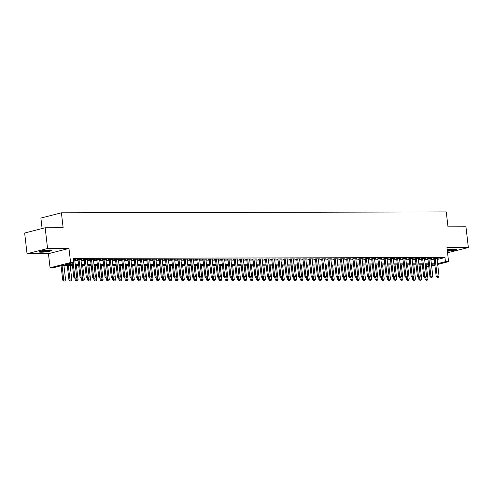 <?xml version="1.0" encoding="UTF-8"?>
<svg xmlns="http://www.w3.org/2000/svg" width="493" height="493" viewBox="0 0 493 493"><rect width="100%" height="100%" fill="white"/><g stroke="black" fill="none" stroke-linecap="round" stroke-linejoin="round"><path stroke-width="0.74" d="M41.104 252.2A6.557 0.813 173.4 0 0 48.141 251.535A6.557 0.813 173.4 0 0 51.944 250.345A6.557 0.813 173.4 0 0 49.756 249.994A6.557 0.813 173.4 0 0 42.718 250.66A6.557 0.813 173.4 0 0 38.916 251.849A6.557 0.813 173.4 0 0 41.104 252.2M447.373 251.202A6.557 0.813 173.4 0 0 456.481 249.403A6.557 0.813 173.4 0 0 454.293 249.051A6.557 0.813 173.4 0 0 447.2 249.729M72.459 265.622L61.52 265.647L53.201 267.773L50.076 267.779L70.598 262.535L73.722 262.529L65.403 264.655L72.348 264.636M48.443 253.685L68.965 248.447L47.568 248.497L45.171 227.772L24.65 233.016L27.047 253.741L48.443 253.685L50.076 267.779M42.102 228.555L40.888 218.054L61.409 212.81L446.264 211.916L447.989 226.835L465.953 226.792L468.35 247.517L446.954 247.566L448.581 261.654L437.692 264.439M447.552 252.761L468.35 247.517M428.799 266.713L426.556 266.904M47.568 248.497L27.047 253.741M74.677 259.682L75.78 259.398L73.358 259.404M80.926 259.663L82.029 259.38L78.282 259.392L76.896 259.743L78.03 259.743M87.169 259.651L88.278 259.367L84.525 259.373L83.138 259.731L84.278 259.731M93.417 259.638L94.52 259.355L90.774 259.361L89.387 259.719L90.527 259.712M99.666 259.62L100.769 259.336L97.022 259.349L95.636 259.7L96.776 259.7M105.915 259.608L107.018 259.324L103.271 259.33L101.885 259.688L103.019 259.682M112.164 259.589L113.267 259.312L109.52 259.318L108.133 259.675L109.267 259.669M118.412 259.577L119.516 259.293L115.763 259.306L114.376 259.657L115.516 259.657M124.655 259.564L125.764 259.281L122.011 259.287L120.625 259.645L121.765 259.638M130.904 259.546L132.007 259.269L128.26 259.275L126.874 259.626L128.014 259.626M137.153 259.534L138.256 259.25L134.509 259.263L133.122 259.614L134.256 259.614M143.401 259.521L144.504 259.238L140.758 259.244L139.371 259.601L140.505 259.595M149.65 259.503L150.753 259.219L147.006 259.232L145.62 259.583L146.754 259.583M155.893 259.491L157.002 259.207L153.249 259.219L151.862 259.571L153.003 259.571M162.142 259.478L163.251 259.195L159.498 259.201L158.111 259.558L159.251 259.552M168.39 259.46L169.493 259.176L165.747 259.189L164.36 259.54L165.5 259.54M174.639 259.447L175.742 259.164L171.995 259.17L170.609 259.528L171.743 259.521M180.888 259.429L181.991 259.152L178.244 259.158L176.858 259.515L177.991 259.509M187.137 259.417L188.24 259.133L184.493 259.145L183.106 259.497L184.24 259.497M193.379 259.404L194.489 259.121L190.736 259.127L189.349 259.484L190.489 259.478M199.628 259.386L200.731 259.108L196.984 259.115L195.598 259.466L196.738 259.466M205.877 259.373L206.98 259.09L203.233 259.102L201.847 259.454L202.987 259.454M212.126 259.361L213.229 259.078L209.482 259.084L208.095 259.441L209.229 259.435M218.374 259.343L219.477 259.065L215.731 259.071L214.344 259.423L215.478 259.423M224.623 259.33L225.726 259.047L221.973 259.059L220.587 259.41L221.727 259.41M230.866 259.318L231.975 259.035L228.222 259.041L226.835 259.398L227.976 259.392M237.115 259.3L238.218 259.016L234.471 259.028L233.084 259.38L234.224 259.38M243.363 259.287L244.466 259.004L240.72 259.01L239.333 259.367L240.467 259.367M249.612 259.269L250.715 258.991L246.968 258.998L245.582 259.355L246.716 259.349M255.861 259.256L256.964 258.973L253.217 258.985L251.831 259.336L252.964 259.336M262.103 259.244L263.213 258.961L259.46 258.967L258.073 259.324L259.213 259.318M268.352 259.226L269.461 258.948L265.709 258.954L264.322 259.312L265.462 259.306M274.601 259.213L275.704 258.93L271.957 258.942L270.571 259.293L271.711 259.293M280.85 259.201L281.953 258.917L278.206 258.924L276.82 259.281L277.953 259.275M287.099 259.182L288.202 258.905L284.455 258.911L283.068 259.263L284.202 259.263M293.347 259.17L294.45 258.887L290.704 258.899L289.317 259.25L290.451 259.25M299.59 259.158L300.699 258.874L296.946 258.88L295.56 259.238L296.7 259.232M305.839 259.139L306.942 258.856L303.195 258.868L301.808 259.219L302.949 259.219M312.087 259.127L313.191 258.843L309.444 258.856L308.057 259.207L309.197 259.207M318.336 259.115L319.439 258.831L315.693 258.837L314.306 259.195L315.44 259.189M324.585 259.096L325.688 258.813L321.941 258.825L320.555 259.176L321.689 259.176M330.834 259.084L331.937 258.8L328.184 258.807L326.804 259.164L327.937 259.158M337.076 259.065L338.186 258.788L334.433 258.794L333.046 259.152L334.186 259.145M343.325 259.053L344.428 258.77L340.681 258.782L339.295 259.133L340.435 259.133M349.574 259.041L350.677 258.757L346.93 258.763L345.544 259.121L346.678 259.115M355.823 259.022L356.926 258.745L353.179 258.751L351.792 259.102L352.926 259.102M362.072 259.01L363.175 258.726L359.428 258.739L358.041 259.09L359.175 259.09M368.314 258.998L369.423 258.714L365.67 258.72L364.284 259.078L365.424 259.071M374.563 258.979L375.672 258.702L371.919 258.708L370.533 259.059L371.673 259.059M380.812 258.967L381.915 258.683L378.168 258.696L376.781 259.047L377.921 259.047M387.06 258.954L388.164 258.671L384.417 258.677L383.03 259.035L384.164 259.028M393.309 258.936L394.412 258.652L390.666 258.665L389.279 259.016L390.413 259.016M399.558 258.924L400.661 258.64L396.914 258.646L395.528 259.004L396.662 259.004M405.801 258.905L406.91 258.628L403.157 258.634L401.77 258.991L402.91 258.985M412.049 258.893L413.152 258.609L409.406 258.622L408.019 258.973L409.159 258.973M418.298 258.88L419.401 258.597L415.654 258.603L414.268 258.961L415.408 258.954M424.547 258.862L425.65 258.585L421.903 258.591L420.517 258.948L421.651 258.942M430.796 258.85L431.899 258.566L428.152 258.579L426.765 258.93L427.899 258.93M437.125 259.528L444.976 257.519L73.241 258.387L73.722 262.529M74.77 260.489L78.116 260.477M81.018 260.47L84.365 260.464M87.267 260.458L90.613 260.452M93.51 260.446L96.856 260.433M99.759 260.427L103.105 260.421M106.007 260.415L109.354 260.409M112.256 260.403L115.602 260.39M118.505 260.384L121.851 260.378M124.754 260.372L128.094 260.366M130.996 260.359L134.343 260.347M137.245 260.341L140.591 260.335M143.494 260.329L146.84 260.322M149.743 260.31L153.089 260.304M155.991 260.298L159.338 260.292M162.234 260.286L165.58 260.273M168.483 260.267L171.829 260.261M174.732 260.255L178.078 260.249M180.98 260.242L184.327 260.23M187.229 260.224L190.575 260.218M193.478 260.212L196.824 260.205M199.72 260.199L203.067 260.187M205.969 260.181L209.315 260.175M212.218 260.168L215.564 260.162M218.467 260.15L221.813 260.144M224.716 260.138L228.062 260.131M230.964 260.125L234.304 260.113M237.207 260.107L240.553 260.101M243.456 260.094L246.802 260.088M249.704 260.082L253.051 260.07M255.953 260.064L259.3 260.058M262.202 260.051L265.548 260.045M268.445 260.039L271.791 260.027M274.693 260.021L278.04 260.014M280.942 260.008L284.288 260.002M287.191 259.99L290.537 259.984M293.44 259.977L296.786 259.971M299.689 259.965L303.035 259.959M305.931 259.947L309.277 259.94M312.18 259.934L315.526 259.928M318.429 259.922L321.775 259.91M324.677 259.903L328.024 259.897M330.926 259.891L334.272 259.885M337.175 259.879L340.515 259.866M343.418 259.86L346.764 259.854M349.666 259.848L353.013 259.842M355.915 259.836L359.261 259.823M362.164 259.817L365.51 259.811M368.413 259.805L371.759 259.799M374.655 259.786L378.002 259.78M380.904 259.774L384.25 259.768M387.153 259.762L390.499 259.749M393.402 259.743L396.748 259.737M399.65 259.731L402.997 259.725M405.899 259.719L409.245 259.706M412.142 259.7L415.488 259.694M418.391 259.688L421.737 259.682M424.639 259.675L427.986 259.663M430.888 259.657L434.234 259.651M437.045 258.837L438.148 258.554L434.395 258.56L433.014 258.917L434.148 258.911M68.965 248.447L70.598 262.535M444.976 257.519L445.456 261.666L448.581 261.654M45.171 227.772L63.135 227.729L61.409 212.81M431.529 265.222L433.255 264.784L431.48 264.784M428.577 264.79L425.231 264.803M422.328 264.809L418.988 264.815M416.086 264.821L412.74 264.827M409.837 264.833L406.491 264.846M403.588 264.852L400.242 264.858M397.34 264.864L393.993 264.87M391.091 264.877L387.745 264.889M384.848 264.895L381.502 264.901M378.599 264.907L375.253 264.914M372.351 264.926L369.004 264.932M366.102 264.938L362.756 264.944M359.853 264.951L356.507 264.957M353.604 264.969L350.258 264.975M347.362 264.981L344.015 264.988M341.113 264.994L337.767 265.006M334.864 265.012L331.518 265.018M328.615 265.024L325.269 265.031M322.367 265.037L319.02 265.049M316.118 265.055L312.778 265.061M309.875 265.068L306.529 265.074M303.626 265.08L300.28 265.092M297.378 265.098L294.031 265.105M291.129 265.111L287.783 265.117M284.88 265.129L281.534 265.135M278.637 265.142L275.291 265.148M272.389 265.154L269.042 265.166M266.14 265.172L262.794 265.179M259.891 265.185L256.545 265.191M253.642 265.197L250.296 265.209M247.394 265.216L244.047 265.222M241.151 265.228L237.805 265.234M234.902 265.24L231.556 265.252M228.653 265.259L225.307 265.265M222.405 265.271L219.058 265.277M216.156 265.289L212.81 265.296M209.907 265.302L206.567 265.308M203.664 265.314L200.318 265.326M197.416 265.333L194.069 265.339M191.167 265.345L187.821 265.351M184.918 265.357L181.572 265.37M178.669 265.376L175.323 265.382M172.421 265.388L169.081 265.394M166.178 265.4L162.832 265.413M159.929 265.419L156.583 265.425M153.68 265.431L150.334 265.437M147.432 265.444L144.085 265.456M141.183 265.462L137.837 265.468M134.94 265.474L131.594 265.481M128.691 265.493L125.345 265.499M122.443 265.505L119.096 265.511M116.194 265.517L112.848 265.53M109.945 265.536L106.599 265.542M103.696 265.548L100.35 265.554M97.454 265.561L94.108 265.573M91.205 265.579L87.859 265.585M84.956 265.591L81.61 265.598M78.707 265.604L75.361 265.616M426.507 266.503L428.713 265.943M434.869 265.16L431.621 265.992M437.599 263.669L445.456 261.666M75.25 264.63L78.597 264.624M81.499 264.618L84.845 264.612M87.742 264.605L91.088 264.593M93.99 264.587L97.337 264.581M100.239 264.575L103.585 264.568M106.488 264.556L109.834 264.55M112.737 264.544L116.083 264.538M118.986 264.531L122.326 264.519M125.228 264.513L128.574 264.507M131.477 264.501L134.823 264.494M137.726 264.488L141.072 264.476M143.974 264.47L147.321 264.464M150.223 264.458L153.569 264.451M156.466 264.445L159.812 264.433M162.715 264.427L166.061 264.421M168.963 264.414L172.31 264.408M175.212 264.402L178.558 264.39M181.461 264.384L184.807 264.377M187.71 264.371L191.056 264.365M193.952 264.353L197.299 264.347M200.201 264.34L203.547 264.334M206.45 264.328L209.796 264.316M212.699 264.31L216.045 264.303M218.947 264.297L222.294 264.291M225.196 264.285L228.536 264.273M231.439 264.266L234.785 264.26M237.688 264.254L241.034 264.248M243.936 264.242L247.283 264.23M250.185 264.223L253.531 264.217M256.434 264.211L259.78 264.205M262.677 264.193L266.023 264.186M268.925 264.18L272.272 264.174M275.174 264.168L278.52 264.156M281.423 264.149L284.769 264.143M287.672 264.137L291.018 264.131M293.92 264.125L297.267 264.112M300.163 264.106L303.509 264.1M306.412 264.094L309.758 264.088M312.661 264.082L316.007 264.069M318.909 264.063L322.256 264.057M325.158 264.051L328.504 264.045M331.407 264.032L334.747 264.026M337.65 264.02L340.996 264.014M343.898 264.008L347.245 264.001M350.147 263.989L353.493 263.983M356.396 263.977L359.742 263.971M362.645 263.965L365.991 263.952M368.887 263.946L372.233 263.94M375.136 263.934L378.482 263.928M381.385 263.921L384.731 263.909M387.634 263.903L390.98 263.897M393.882 263.891L397.229 263.884M400.131 263.878L403.477 263.866M406.374 263.86L409.72 263.854M412.623 263.847L415.969 263.841M418.871 263.829L422.218 263.823M425.12 263.817L428.466 263.81M431.369 263.804L434.715 263.792M437.353 277.362L438.289 277.362L437.353 277.362L437.174 276.179L436.176 276.437L434.117 258.634M437.008 258.554L439.047 276.179L437.174 276.179L435.134 258.56M438.289 277.362L439.047 276.179M436.176 276.437L437.186 277.405M424.874 277.436L425.083 279.272L427.955 279.013L426.309 264.796M426.094 280.24L427.197 280.197L426.094 280.24L425.083 279.272M425.878 277.257L426.26 280.197M427.955 279.013L427.197 280.197M455.298 249.076A5.676 0.703 -6.6 0 1 447.28 250.419M447.225 249.945A5.257 0.653 173.4 0 0 453.794 249.057M447.293 250.536A6.52 0.807 173.4 0 0 455.846 249.131M50.761 250.019A5.676 0.703 -6.6 0 1 45.436 251.134A5.676 0.703 -6.6 0 1 39.995 251.264M41.455 250.9A5.257 0.653 173.4 0 0 49.257 250M39.471 251.442A6.52 0.807 173.4 0 0 45.448 251.239A6.52 0.807 173.4 0 0 51.309 250.074M431.104 277.38L432.041 277.374L431.104 277.38L430.925 276.197L429.927 276.45L427.869 258.646M430.759 258.572L432.799 276.191L430.925 276.197L428.885 258.572M432.041 277.374L432.799 276.191M429.927 276.45L430.937 277.423M424.855 277.393L425.792 277.393L424.855 277.393L424.676 276.209L423.678 276.468L421.62 258.665M424.516 258.585L426.556 276.209L424.676 276.209L422.643 258.591M425.792 277.393L426.556 276.209M423.678 276.468L424.689 277.436M418.606 277.411L419.543 277.405L418.606 277.411L418.434 276.228L417.435 276.481L415.371 258.677M418.267 258.597L420.307 276.222L418.434 276.228L416.394 258.603M419.543 277.405L420.307 276.222M417.435 276.481L418.44 277.448M412.358 277.423L413.3 277.423L412.358 277.423L412.185 276.24L411.187 276.493L409.122 258.689M412.019 258.615L414.058 276.234L412.185 276.24L410.145 258.615M413.3 277.423L414.058 276.234M411.187 276.493L412.191 277.467M418.625 277.448L418.834 279.284L421.706 279.026L420.067 264.809M419.845 280.258L420.948 280.209L419.845 280.258L418.834 279.284M419.629 277.276L420.011 280.215M421.706 279.026L420.948 280.209M412.376 277.467L412.586 279.297L415.463 279.038L413.818 264.827M413.596 280.27L414.699 280.227L413.596 280.27L412.586 279.297M413.38 277.288L413.763 280.227M415.463 279.038L414.699 280.227M406.127 277.479L406.343 279.315L409.215 279.056L407.569 264.84M407.347 280.283L408.45 280.24L407.347 280.283L406.343 279.315M407.138 277.3L407.514 280.24M409.215 279.056L408.45 280.24M399.878 277.491L400.094 279.328L402.966 279.069L401.32 264.858M401.105 280.301L402.208 280.252L401.105 280.301L400.094 279.328M400.889 277.319L401.271 280.258M402.966 279.069L402.208 280.252M406.115 277.436L407.052 277.436L406.115 277.436L405.936 276.253L404.938 276.511L402.88 258.708M405.77 258.628L407.81 276.253L405.936 276.253L403.896 258.634M407.052 277.436L407.81 276.253M404.938 276.511L405.949 277.479M393.63 277.51L393.845 279.346L396.717 279.081L395.072 264.87M394.856 280.314L395.959 280.27L394.856 280.314L393.845 279.346M394.64 277.331L395.022 280.27M396.717 279.081L395.959 280.27M399.866 277.454L400.803 277.448L399.866 277.454L399.687 276.271L398.689 276.524L396.631 258.72M399.521 258.64L401.561 276.265L399.687 276.271L397.648 258.646M400.803 277.448L401.561 276.265M398.689 276.524L399.7 277.491M387.387 277.522L387.597 279.358L390.468 279.1L388.823 264.883M388.607 280.326L389.71 280.283L388.607 280.326L387.597 279.358M388.392 277.343L388.774 280.283M390.468 279.1L389.71 280.283M393.617 277.467L394.554 277.467L393.617 277.467L393.439 276.283L392.44 276.536L390.382 258.739M393.278 258.659L395.312 276.277L393.439 276.283L391.399 258.665M394.554 277.467L395.312 276.277M392.44 276.536L393.451 277.51M381.138 277.534L381.348 279.371L384.22 279.112L382.58 264.901M382.358 280.344L383.462 280.295L382.358 280.344L381.348 279.371M382.143 277.362L382.525 280.301M384.22 279.112L383.462 280.295M387.369 277.479L388.305 277.479L387.369 277.479L387.19 276.296L386.192 276.555L384.133 258.751M387.03 258.671L389.069 276.296L387.19 276.296L385.156 258.677M388.305 277.479L389.069 276.296M386.192 276.555L387.202 277.522M374.89 277.553L375.099 279.389L377.977 279.13L376.332 264.914M376.11 280.357L377.213 280.314L376.11 280.357L375.099 279.389M375.894 277.374L376.276 280.314M377.977 279.13L377.213 280.314M381.12 277.497L382.057 277.491L381.12 277.497L380.947 276.314L379.949 276.567L377.885 258.763M380.781 258.689L382.821 276.308L380.947 276.314L378.907 258.689M382.057 277.491L382.821 276.308M379.949 276.567L380.953 277.541M374.877 277.51L375.814 277.51L374.877 277.51L374.698 276.326L373.7 276.579L371.642 258.782M374.532 258.702L376.572 276.32L374.698 276.326L372.659 258.708M375.814 277.51L376.572 276.32M373.7 276.579L374.711 277.553M368.628 277.522L369.565 277.522L368.628 277.522L368.45 276.339L367.451 276.598L365.393 258.794M368.283 258.714L370.323 276.339L368.45 276.339L366.41 258.72M369.565 277.522L370.323 276.339M367.451 276.598L368.462 277.565M362.38 277.541L363.316 277.534L362.38 277.541L362.201 276.357L361.203 276.61L359.144 258.807M362.035 258.733L364.074 276.351L362.201 276.357L360.161 258.733M363.316 277.534L364.074 276.351M361.203 276.61L362.213 277.584M356.131 277.553L357.068 277.553L356.131 277.553L355.952 276.37L354.954 276.628L352.896 258.825M355.792 258.745L357.826 276.363L355.952 276.37L353.912 258.751M357.068 277.553L357.826 276.363M354.954 276.628L355.964 277.596M349.882 277.565L350.819 277.565L349.882 277.565L349.703 276.388L348.705 276.641L346.647 258.837M349.543 258.757L351.583 276.382L349.703 276.388L347.67 258.763M350.819 277.565L351.583 276.382M348.705 276.641L349.716 277.608M343.633 277.584L344.57 277.577L343.633 277.584L343.461 276.4L342.462 276.653L340.398 258.85M343.294 258.776L345.334 276.394L343.461 276.4L341.421 258.776M344.57 277.577L345.334 276.394M342.462 276.653L343.467 277.627M337.391 277.596L338.327 277.596L337.391 277.596L337.212 276.413L336.214 276.672L334.155 258.868M337.046 258.788L339.085 276.413L337.212 276.413L335.172 258.794M338.327 277.596L339.085 276.413M336.214 276.672L337.224 277.639M331.142 277.614L332.079 277.608L331.142 277.614L330.963 276.431L329.965 276.684L327.907 258.88M330.797 258.8L332.837 276.425L330.963 276.431L328.923 258.807M332.079 277.608L332.837 276.425M329.965 276.684L330.976 277.651M324.893 277.627L325.83 277.627L324.893 277.627L324.714 276.444L323.716 276.696L321.658 258.893M324.548 258.819L326.588 276.437L324.714 276.444L322.675 258.825M325.83 277.627L326.588 276.437M323.716 276.696L324.727 277.67M318.644 277.639L319.581 277.639L318.644 277.639L318.466 276.456L317.467 276.715L315.409 258.911M318.305 258.831L320.339 276.456L318.466 276.456L316.426 258.837M319.581 277.639L320.339 276.456M317.467 276.715L318.478 277.682M312.396 277.658L313.332 277.651L312.396 277.658L312.223 276.474L311.225 276.727L309.16 258.924M312.057 258.85L314.096 276.468L312.223 276.474L310.183 258.85M313.332 277.651L314.096 276.468M311.225 276.727L312.229 277.701M368.641 277.565L368.856 279.402L371.728 279.143L370.083 264.926M369.861 280.369L370.964 280.326L369.861 280.369L368.856 279.402M369.651 277.386L370.027 280.332M371.728 279.143L370.964 280.326M362.392 277.584L362.608 279.414L365.479 279.155L363.834 264.944M363.618 280.388L364.721 280.344L363.618 280.388L362.608 279.414M363.403 277.405L363.785 280.344M365.479 279.155L364.721 280.344M356.149 277.596L356.359 279.432L359.231 279.174L357.585 264.957M357.37 280.4L358.473 280.357L357.37 280.4L356.359 279.432M357.154 277.417L357.536 280.357M359.231 279.174L358.473 280.357M349.901 277.608L350.11 279.445L352.982 279.186L351.336 264.969M351.121 280.418L352.224 280.369L351.121 280.418L350.11 279.445M350.905 277.43L351.287 280.375M352.982 279.186L352.224 280.369M343.652 277.627L343.861 279.457L346.733 279.198L345.094 264.988M344.872 280.431L345.975 280.388L344.872 280.431L343.861 279.457M344.656 277.448L345.038 280.388M346.733 279.198L345.975 280.388M337.403 277.639L337.619 279.476L340.49 279.217L338.845 265M338.623 280.443L339.726 280.4L338.623 280.443L337.619 279.476M338.414 277.46L338.79 280.4M340.49 279.217L339.726 280.4M331.154 277.651L331.37 279.488L334.242 279.229L332.596 265.018M332.374 280.462L333.484 280.412L332.374 280.462L331.37 279.488M332.165 277.479L332.541 280.418M334.242 279.229L333.484 280.412M324.905 277.67L325.121 279.506L327.993 279.241L326.348 265.031M326.132 280.474L327.235 280.431L326.132 280.474L325.121 279.506M325.916 277.491L326.298 280.431M327.993 279.241L327.235 280.431M318.663 277.682L318.872 279.519L321.744 279.26L320.099 265.043M319.883 280.486L320.986 280.443L319.883 280.486L318.872 279.519M319.667 277.504L320.049 280.443M321.744 279.26L320.986 280.443M312.414 277.695L312.624 279.531L315.495 279.272L313.85 265.061M313.634 280.505L314.737 280.455L313.634 280.505L312.624 279.531M313.419 277.522L313.801 280.462M315.495 279.272L314.737 280.455M306.165 277.713L306.375 279.549L309.253 279.284L307.607 265.074M307.385 280.517L308.489 280.474L307.385 280.517L306.375 279.549M307.17 277.534L307.552 280.474M309.253 279.284L308.489 280.474M299.917 277.725L300.132 279.562L303.004 279.303L301.359 265.086M301.137 280.529L302.24 280.486L301.137 280.529L300.132 279.562M300.927 277.547L301.303 280.486M303.004 279.303L302.24 280.486M306.147 277.67L307.09 277.67L306.147 277.67L305.974 276.487L304.976 276.739L302.912 258.942M305.808 258.862L307.848 276.481L305.974 276.487L303.934 258.868M307.09 277.67L307.848 276.481M304.976 276.739L305.98 277.713M299.904 277.682L300.841 277.682L299.904 277.682L299.726 276.499L298.727 276.758L296.669 258.954M299.559 258.874L301.599 276.499L299.726 276.499L297.686 258.88M300.841 277.682L301.599 276.499M298.727 276.758L299.738 277.725M293.655 277.701L294.592 277.695L293.655 277.701L293.477 276.518L292.478 276.77L290.42 258.967M293.31 258.893L295.35 276.511L293.477 276.518L291.437 258.893M294.592 277.695L295.35 276.511M292.478 276.77L293.489 277.744M287.407 277.713L288.343 277.713L287.407 277.713L287.228 276.53L286.23 276.789L284.171 258.985M287.068 258.905L289.101 276.524L287.228 276.53L285.188 258.911M288.343 277.713L289.101 276.524M286.23 276.789L287.24 277.756M293.668 277.744L293.883 279.574L296.755 279.315L295.11 265.105M294.894 280.548L295.997 280.499L294.894 280.548L293.883 279.574M294.678 277.565L295.06 280.505M296.755 279.315L295.997 280.499M287.419 277.756L287.635 279.593L290.506 279.334L288.861 265.117M288.645 280.56L289.748 280.517L288.645 280.56L287.635 279.593M288.43 277.577L288.812 280.517M290.506 279.334L289.748 280.517M281.176 277.769L281.386 279.605L284.258 279.346L282.612 265.129M282.397 280.572L283.5 280.529L282.397 280.572L281.386 279.605M282.181 277.59L282.563 280.535M284.258 279.346L283.5 280.529M274.928 277.787L275.137 279.617L278.009 279.358L276.37 265.148M276.148 280.591L277.251 280.548L276.148 280.591L275.137 279.617M275.932 277.608L276.314 280.548M278.009 279.358L277.251 280.548M281.158 277.725L282.095 277.725L281.158 277.725L280.979 276.548L279.981 276.801L277.923 258.998M280.819 258.917L282.859 276.542L280.979 276.548L278.946 258.924M282.095 277.725L282.859 276.542M279.981 276.801L280.992 277.769M268.679 277.799L268.888 279.636L271.766 279.377L270.121 265.16M269.899 280.603L271.002 280.56L269.899 280.603L268.888 279.636M269.683 277.621L270.065 280.56M271.766 279.377L271.002 280.56M274.909 277.744L275.846 277.738L274.909 277.744L274.737 276.561L273.738 276.813L271.674 259.01M274.57 258.936L276.61 276.555L274.737 276.561L272.697 258.936M275.846 277.738L276.61 276.555M273.738 276.813L274.743 277.787M262.43 277.812L262.646 279.648L265.517 279.389L263.872 265.172M263.65 280.622L264.753 280.572L263.65 280.622L262.646 279.648M263.441 277.639L263.817 280.579M265.517 279.389L264.753 280.572M268.667 277.756L269.603 277.756L268.667 277.756L268.488 276.573L267.489 276.832L265.431 259.028M268.321 258.948L270.361 276.573L268.488 276.573L266.448 258.954M269.603 277.756L270.361 276.573M267.489 276.832L268.5 277.799M256.181 277.83L256.397 279.66L259.269 279.402L257.623 265.191M257.408 280.634L258.511 280.591L257.408 280.634L256.397 279.66M257.192 277.651L257.574 280.591M259.269 279.402L258.511 280.591M262.418 277.775L263.354 277.769L262.418 277.775L262.239 276.591L261.241 276.844L259.182 259.041M262.073 258.961L264.112 276.585L262.239 276.591L260.199 258.967M263.354 277.769L264.112 276.585M261.241 276.844L262.251 277.812M249.939 277.842L250.148 279.679L253.02 279.42L251.375 265.203M251.159 280.646L252.262 280.603L251.159 280.646L250.148 279.679M250.943 277.664L251.325 280.603M253.02 279.42L252.262 280.603M256.169 277.787L257.106 277.787L256.169 277.787L255.99 276.604L254.992 276.856L252.934 259.053M255.824 258.979L257.864 276.598L255.99 276.604L253.95 258.979M257.106 277.787L257.864 276.598M254.992 276.856L256.003 277.83M243.69 277.855L243.899 279.691L246.771 279.432L245.126 265.222M244.91 280.665L246.013 280.616L244.91 280.665L243.899 279.691M244.694 277.682L245.076 280.622M246.771 279.432L246.013 280.616M249.92 277.799L250.857 277.799L249.92 277.799L249.741 276.616L248.743 276.875L246.685 259.071M249.581 258.991L251.615 276.616L249.741 276.616L247.702 258.998M250.857 277.799L251.615 276.616M248.743 276.875L249.754 277.842M237.441 277.873L237.651 279.71L240.522 279.445L238.883 265.234M238.661 280.677L239.764 280.634L238.661 280.677L237.651 279.71M238.446 277.695L238.828 280.634M240.522 279.445L239.764 280.634M243.671 277.818L244.608 277.812L243.671 277.818L243.493 276.635L242.494 276.887L240.436 259.084M243.332 259.004L245.372 276.628L243.493 276.635L241.459 259.01M244.608 277.812L245.372 276.628M242.494 276.887L243.505 277.855M231.192 277.886L231.408 279.722L234.28 279.463L232.634 265.246M232.413 280.69L233.516 280.646L232.413 280.69L231.408 279.722M232.203 277.707L232.579 280.646M234.28 279.463L233.516 280.646M237.423 277.83L238.359 277.83L237.423 277.83L237.25 276.647L236.252 276.9L234.187 259.102M237.084 259.022L239.123 276.641L237.25 276.647L235.21 259.028M238.359 277.83L239.123 276.641M236.252 276.9L237.256 277.873M224.944 277.898L225.159 279.734L228.031 279.476L226.386 265.265M226.164 280.708L227.273 280.659L226.164 280.708L225.159 279.734M225.954 277.725L226.33 280.665M228.031 279.476L227.273 280.659M231.18 277.842L232.117 277.842L231.18 277.842L231.001 276.659L230.003 276.918L227.945 259.115M230.835 259.035L232.875 276.659L231.001 276.659L228.962 259.041M232.117 277.842L232.875 276.659M230.003 276.918L231.014 277.886M218.695 277.916L218.91 279.753L221.782 279.494L220.137 265.277M219.921 280.72L221.024 280.677L219.921 280.72L218.91 279.753M219.705 277.738L220.088 280.677M221.782 279.494L221.024 280.677M224.931 277.861L225.868 277.855L224.931 277.861L224.753 276.678L223.754 276.93L221.696 259.127M224.586 259.053L226.626 276.672L224.753 276.678L222.713 259.053M225.868 277.855L226.626 276.672M223.754 276.93L224.765 277.904M212.452 277.929L212.662 279.765L215.533 279.506L213.888 265.289M213.672 280.733L214.775 280.69L213.672 280.733L212.662 279.765M213.457 277.75L213.839 280.696M215.533 279.506L214.775 280.69M218.682 277.873L219.619 277.873L218.682 277.873L218.504 276.69L217.505 276.943L215.447 259.145M218.337 259.065L220.377 276.684L218.504 276.69L216.464 259.071M219.619 277.873L220.377 276.684M217.505 276.943L218.516 277.916M206.203 277.947L206.413 279.777L209.285 279.519L207.639 265.308M207.424 280.751L208.527 280.708L207.424 280.751L206.413 279.777M207.208 277.769L207.59 280.708M209.285 279.519L208.527 280.708M212.434 277.886L213.37 277.886L212.434 277.886L212.255 276.702L211.257 276.961L209.198 259.158M212.095 259.078L214.128 276.702L212.255 276.702L210.215 259.084M213.37 277.886L214.128 276.702M211.257 276.961L212.267 277.929M199.955 277.96L200.164 279.796L203.042 279.537L201.397 265.32M201.175 280.764L202.278 280.72L201.175 280.764L200.164 279.796M200.959 277.781L201.341 280.72M203.042 279.537L202.278 280.72M206.185 277.904L207.122 277.898L206.185 277.904L206.012 276.721L205.014 276.974L202.95 259.17M205.846 259.096L207.886 276.715L206.012 276.721L203.973 259.096M207.122 277.898L207.886 276.715M205.014 276.974L206.019 277.947M193.706 277.972L193.922 279.808L196.793 279.549L195.148 265.333M194.926 280.782L196.029 280.733L194.926 280.782L193.922 279.808M194.717 277.793L195.092 280.739M196.793 279.549L196.029 280.733M199.936 277.916L200.879 277.916L199.936 277.916L199.764 276.733L198.765 276.992L196.701 259.189M199.597 259.108L201.637 276.727L199.764 276.733L197.724 259.115M200.879 277.916L201.637 276.727M198.765 276.992L199.77 277.96M187.457 277.99L187.673 279.821L190.544 279.562L188.899 265.351M188.683 280.794L189.787 280.751L188.683 280.794L187.673 279.821M188.468 277.812L188.85 280.751M190.544 279.562L189.787 280.751M193.694 277.929L194.63 277.929L193.694 277.929L193.515 276.752L192.516 277.004L190.458 259.201M193.348 259.121L195.388 276.746L193.515 276.752L191.475 259.127M194.63 277.929L195.388 276.746M192.516 277.004L193.527 277.972M181.208 278.003L181.424 279.839L184.296 279.58L182.65 265.363M182.435 280.807L183.538 280.764L182.435 280.807L181.424 279.839M182.219 277.824L182.601 280.764M184.296 279.58L183.538 280.764M187.445 277.947L188.381 277.941L187.445 277.947L187.266 276.764L186.268 277.017L184.209 259.213M187.1 259.139L189.139 276.758L187.266 276.764L185.226 259.139M188.381 277.941L189.139 276.758M186.268 277.017L187.278 277.99M174.966 278.015L175.175 279.851L178.047 279.593L176.402 265.382M176.186 280.825L177.289 280.776L176.186 280.825L175.175 279.851M175.97 277.842L176.352 280.782M178.047 279.593L177.289 280.776M181.196 277.96L182.133 277.96L181.196 277.96L181.017 276.776L180.019 277.035L177.961 259.232M180.857 259.152L182.891 276.776L181.017 276.776L178.977 259.158M182.133 277.96L182.891 276.776M180.019 277.035L181.03 278.003M168.717 278.034L168.926 279.87L171.798 279.605L170.159 265.394M169.937 280.837L171.04 280.794L169.937 280.837L168.926 279.87M169.721 277.855L170.103 280.794M171.798 279.605L171.04 280.794M174.947 277.978L175.884 277.972L174.947 277.978L174.769 276.795L173.77 277.048L171.712 259.244M174.608 259.164L176.648 276.789L174.769 276.795L172.735 259.17M175.884 277.972L176.648 276.789M173.77 277.048L174.781 278.015M162.468 278.046L162.678 279.882L165.556 279.623L163.91 265.407M163.688 280.85L164.791 280.807L163.688 280.85L162.678 279.882M163.473 277.867L163.855 280.807M165.556 279.623L164.791 280.807M168.698 277.99L169.635 277.99L168.698 277.99L168.526 276.807L167.528 277.06L165.463 259.256M168.359 259.182L170.399 276.801L168.526 276.807L166.486 259.189M169.635 277.99L170.399 276.801M167.528 277.06L168.532 278.034M156.219 278.058L156.435 279.895L159.307 279.636L157.661 265.425M157.44 280.868L158.543 280.819L157.44 280.868L156.435 279.895M157.23 277.886L157.606 280.825M159.307 279.636L158.543 280.819M162.456 278.003L163.393 278.003L162.456 278.003L162.277 276.82L161.279 277.078L159.221 259.275M162.111 259.195L164.151 276.82L162.277 276.82L160.237 259.201M163.393 278.003L164.151 276.82M161.279 277.078L162.289 278.046M149.971 278.077L150.186 279.913L153.058 279.648L151.413 265.437M151.197 280.881L152.3 280.837L151.197 280.881L150.186 279.913M150.981 277.898L151.363 280.837M153.058 279.648L152.3 280.837M156.207 278.021L157.144 278.015L156.207 278.021L156.028 276.838L155.03 277.091L152.972 259.287M155.862 259.213L157.902 276.832L156.028 276.838L153.989 259.213M157.144 278.015L157.902 276.832M155.03 277.091L156.041 278.064M143.728 278.089L143.938 279.925L146.809 279.667L145.164 265.45M144.948 280.893L146.051 280.85L144.948 280.893L143.938 279.925M144.732 277.91L145.115 280.85M146.809 279.667L146.051 280.85M149.958 278.034L150.895 278.034L149.958 278.034L149.78 276.85L148.781 277.103L146.723 259.306M149.613 259.226L151.653 276.844L149.78 276.85L147.74 259.232M150.895 278.034L151.653 276.844M148.781 277.103L149.792 278.077M137.479 278.107L137.689 279.938L140.56 279.679L138.915 265.468M138.699 280.911L139.802 280.862L138.699 280.911L137.689 279.938M138.484 277.929L138.866 280.868M140.56 279.679L139.802 280.862M143.709 278.046L144.646 278.046L143.709 278.046L143.531 276.863L142.532 277.121L140.474 259.318M143.371 259.238L145.404 276.863L143.531 276.863L141.491 259.244M144.646 278.046L145.404 276.863M142.532 277.121L143.543 278.089M131.23 278.12L131.44 279.956L134.312 279.697L132.672 265.481M132.451 280.924L133.554 280.881L132.451 280.924L131.44 279.956M132.235 277.941L132.617 280.881M134.312 279.697L133.554 280.881M137.461 278.064L138.397 278.058L137.461 278.064L137.282 276.881L136.284 277.134L134.225 259.33M137.122 259.256L139.162 276.875L137.282 276.881L135.248 259.256M138.397 278.058L139.162 276.875M136.284 277.134L137.294 278.107M124.982 278.132L125.197 279.969L128.069 279.71L126.424 265.493M126.202 280.936L127.305 280.893L126.202 280.936L125.197 279.969M125.992 277.953L126.368 280.899M128.069 279.71L127.305 280.893M131.212 278.077L132.149 278.077L131.212 278.077L131.039 276.893L130.041 277.152L127.977 259.349M130.873 259.269L132.913 276.887L131.039 276.893L129 259.275M132.149 278.077L132.913 276.887M130.041 277.152L131.046 278.12M118.733 278.151L118.949 279.981L121.82 279.722L120.175 265.511M119.953 280.955L121.062 280.911L119.953 280.955L118.949 279.981M119.744 277.972L120.119 280.911M121.82 279.722L121.062 280.911M124.969 278.089L125.906 278.089L124.969 278.089L124.791 276.912L123.792 277.165L121.734 259.361M124.624 259.281L126.664 276.906L124.791 276.912L122.751 259.287M125.906 278.089L126.664 276.906M123.792 277.165L124.803 278.132M112.484 278.163L112.7 279.999L115.572 279.741L113.926 265.524M113.71 280.967L114.814 280.924L113.71 280.967L112.7 279.999M113.495 277.984L113.877 280.924M115.572 279.741L114.814 280.924M118.721 278.107L119.657 278.101L118.721 278.107L118.542 276.924L117.544 277.177L115.485 259.373M118.375 259.3L120.415 276.918L118.542 276.924L116.502 259.3M119.657 278.101L120.415 276.918M117.544 277.177L118.554 278.151M106.242 278.175L106.451 280.012L109.323 279.753L107.677 265.536M107.462 280.985L108.565 280.936L107.462 280.985L106.451 280.012M107.246 278.003L107.628 280.942M109.323 279.753L108.565 280.936M112.472 278.12L113.408 278.12L112.472 278.12L112.293 276.937L111.295 277.195L109.236 259.392M112.127 259.312L114.166 276.937L112.293 276.937L110.253 259.318M113.408 278.12L114.166 276.937M111.295 277.195L112.305 278.163M99.993 278.194L100.202 280.024L103.074 279.765L101.429 265.554M101.213 280.998L102.316 280.955L101.213 280.998L100.202 280.024M100.997 278.015L101.379 280.955M103.074 279.765L102.316 280.955M106.223 278.138L107.16 278.132L106.223 278.138L106.044 276.955L105.046 277.208L102.988 259.404M105.884 259.324L107.918 276.949L106.044 276.955L104.005 259.33M107.16 278.132L107.918 276.949M105.046 277.208L106.057 278.175M93.744 278.206L93.953 280.042L96.831 279.784L95.186 265.567M94.964 281.01L96.067 280.967L94.964 281.01L93.953 280.042M94.748 278.027L95.131 280.967M96.831 279.784L96.067 280.967M99.974 278.151L100.911 278.151L99.974 278.151L99.802 276.967L98.803 277.22L96.739 259.417M99.635 259.343L101.675 276.961L99.802 276.967L97.762 259.343M100.911 278.151L101.675 276.961M98.803 277.22L99.808 278.194M87.495 278.218L87.711 280.055L90.583 279.796L88.937 265.585M88.715 281.028L89.818 280.979L88.715 281.028L87.711 280.055M88.506 278.046L88.882 280.985M90.583 279.796L89.818 280.979M93.725 278.163L94.668 278.163L93.725 278.163L93.553 276.98L92.555 277.239L90.49 259.435M93.387 259.355L95.426 276.98L93.553 276.98L91.513 259.361M94.668 278.163L95.426 276.98M92.555 277.239L93.559 278.206M81.246 278.237L81.462 280.073L84.334 279.808L82.688 265.598M82.473 281.041L83.576 280.998L82.473 281.041L81.462 280.073M82.257 278.058L82.639 280.998M84.334 279.808L83.576 280.998M87.483 278.181L88.42 278.175L87.483 278.181L87.304 276.998L86.306 277.251L84.248 259.447M87.138 259.367L89.178 276.992L87.304 276.998L85.264 259.373M88.42 278.175L89.178 276.992M86.306 277.251L87.316 278.218M74.998 278.249L75.213 280.086L78.085 279.827L76.44 265.61M76.224 281.053L77.327 281.01L76.224 281.053L75.213 280.086M76.008 278.07L76.39 281.01M78.085 279.827L77.327 281.01M81.234 278.194L82.171 278.194L81.234 278.194L81.055 277.011L80.057 277.263L77.999 259.466M80.889 259.386L82.929 277.004L81.055 277.011L79.016 259.392M82.171 278.194L82.929 277.004M80.057 277.263L81.068 278.237M67.288 265.635L68.965 280.098L71.836 279.839L70.191 265.628M69.975 281.072L71.078 281.022L69.975 281.072L68.965 280.098M68.317 265.628L70.142 281.028M71.836 279.839L71.078 281.022M74.985 278.206L75.922 278.206L74.985 278.206L74.807 277.023L73.808 277.282L72.151 262.929M74.646 259.398L76.68 277.023L74.807 277.023L73.149 262.677M75.922 278.206L76.68 277.023M73.808 277.282L74.819 278.249M61.058 265.764L62.716 280.116L65.587 279.858L63.948 265.641M63.726 281.084L64.829 281.041L63.726 281.084L62.716 280.116M62.069 265.647L63.893 281.041M65.587 279.858L64.829 281.041"/></g></svg>
